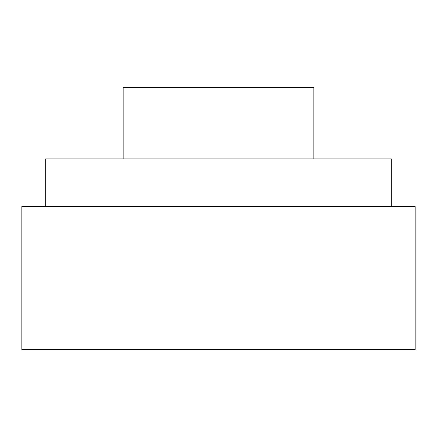 <?xml version="1.0" encoding="UTF-8"?>
<svg xmlns="http://www.w3.org/2000/svg" width="437" height="437" viewBox="0 0 437 437"><rect width="100%" height="100%" fill="white"/><g stroke="black" fill="none" stroke-linecap="round" stroke-linejoin="round"><path stroke-width="0.66" d="M123.152 158.91L123.152 87.4L313.848 87.4L313.848 158.91M45.688 206.581L45.688 158.91L391.312 158.91L391.312 206.581M21.85 206.581L415.15 206.581L415.15 349.6L21.85 349.6L21.85 206.581"/></g></svg>
